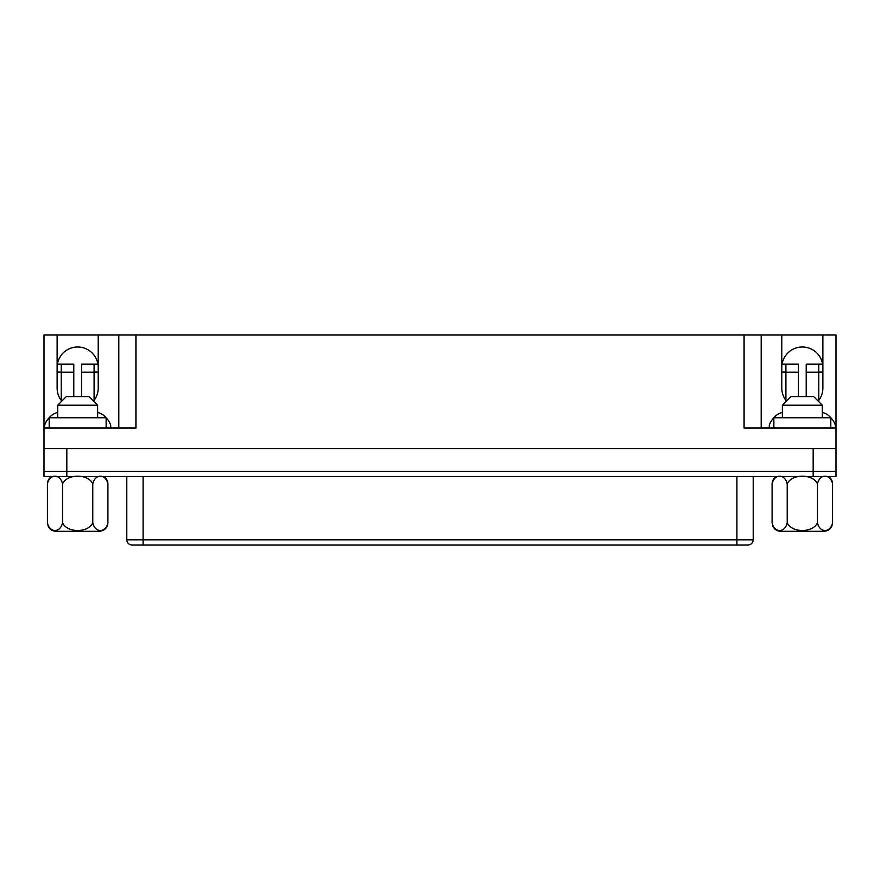<?xml version="1.0" encoding="UTF-8"?>
<svg xmlns="http://www.w3.org/2000/svg" width="880" height="880" viewBox="0 0 880 880"><rect width="100%" height="100%" fill="white"/><g stroke="black" fill="none" stroke-linecap="round" stroke-linejoin="round"><path stroke-width="1.32" d="M143.088 476.52L143.088 539.858L736.912 539.858L736.912 544.995L143.088 544.995L143.088 539.858L126.797 539.858C127.072 542.949 128.777 544.654 131.934 544.995L736.373 544.995M813.175 476.52L813.175 448.558L836 448.558L836 476.52L44 476.52L44 471.383L836 471.383L44 471.383L44 335.005L57.123 335.005L57.123 388.08A20.537 20.537 0 0 0 61.237 400.4M94.094 400.4A20.537 20.537 0 0 0 98.208 388.08L98.208 335.005L57.123 335.005M98.208 367.532A20.537 20.537 0 0 0 77.671 346.995A20.537 20.537 0 0 0 57.123 367.532M836 448.558L836 428.021L744.073 428.021L744.073 335.005L135.927 335.005L135.927 428.021L44 428.021M135.927 335.005L98.208 335.005M744.073 335.005L781.792 335.005L781.792 388.08A20.537 20.537 0 0 0 785.906 400.4M818.763 400.4A20.537 20.537 0 0 0 822.877 388.08L822.877 335.005L781.792 335.005M822.877 335.005L836 335.005L836 428.021M822.877 367.532A20.537 20.537 0 0 0 802.329 346.995A20.537 20.537 0 0 0 781.792 367.532M813.175 448.558L44 448.558M761.189 428.021L761.189 335.005M118.811 335.005L118.811 428.021M736.912 544.995L748.066 544.995C751.223 544.654 752.928 542.949 753.203 539.858L753.203 476.52M798.457 396.638L798.457 364.111L785.906 364.111L785.906 401.654M782.364 412.445A15.521 15.521 0 0 0 773.883 417.747M769.296 428.021L769.296 425.161A19.305 19.305 0 0 1 773.861 417.769M830.808 417.769A19.305 19.305 0 0 1 835.373 425.161L835.373 428.021M830.786 417.747A15.521 15.521 0 0 0 822.305 412.445M818.763 401.654L818.763 364.111L822.591 364.111M818.763 364.111L806.212 364.111L806.212 396.638M818.763 372.097L822.877 372.097M782.078 364.111L785.906 364.111M781.792 372.097L785.906 372.097M73.788 396.638L73.788 364.111L61.237 364.111L61.237 401.654M57.695 412.445A15.521 15.521 0 0 0 49.214 417.747M44.627 428.021L44.627 425.161A19.305 19.305 0 0 1 49.192 417.769M106.139 417.769A19.305 19.305 0 0 1 110.704 425.161L110.704 428.021M106.117 417.747A15.521 15.521 0 0 0 97.636 412.445M94.094 401.654L94.094 364.111L97.922 364.111M94.094 364.111L81.543 364.111L81.543 396.638M94.094 372.097L98.208 372.097M57.409 364.111L61.237 364.111M57.123 372.097L61.237 372.097M773.861 428.021L773.861 417.747L830.808 417.747L830.808 428.021M49.192 428.021L49.192 417.747L106.139 417.747L106.139 428.021M782.364 405.196L790.922 396.638L813.747 396.638L822.305 405.196L782.364 405.196L782.364 417.747M776.38 476.52C773.63 478.225 772.2 480.7 772.09 483.934C774.279 473.627 784.993 473.561 787.215 483.934C791.549 473.594 813.164 473.616 817.454 483.934C819.643 473.627 830.357 473.561 832.579 483.934L832.579 522.742C832.073 527.934 829.213 530.794 824.021 531.3L780.648 531.3C777.183 531.157 774.62 529.562 772.97 526.504L772.09 522.742C774.312 533.115 785.026 533.049 787.215 522.742C791.505 533.06 813.12 533.082 817.454 522.742C819.676 533.115 830.39 533.049 832.579 522.742M828.289 476.52C831.039 478.225 832.469 480.7 832.579 483.934M817.454 483.934L817.454 522.742M772.09 483.934L772.09 522.742M787.215 483.934L787.215 522.742M57.695 405.196L66.253 396.638L89.078 396.638L97.636 405.196L57.695 405.196L57.695 417.747M51.711 476.52C48.961 478.225 47.531 480.7 47.421 483.934C49.61 473.627 60.324 473.561 62.546 483.934C66.88 473.594 88.495 473.616 92.785 483.934C94.974 473.627 105.688 473.561 107.91 483.934L107.91 522.742C107.404 527.934 104.544 530.794 99.352 531.3L55.979 531.3C52.514 531.157 49.951 529.562 48.301 526.504L47.421 522.742C49.643 533.115 60.357 533.049 62.546 522.742C66.836 533.06 88.451 533.082 92.785 522.742C95.007 533.115 105.721 533.049 107.91 522.742M103.62 476.52C106.37 478.225 107.8 480.7 107.91 483.934M92.785 483.934L92.785 522.742M47.421 483.934L47.421 522.742M62.546 483.934L62.546 522.742M66.825 476.52L66.825 448.558M753.203 539.858L736.912 539.858L736.912 476.52M798.457 372.207L785.906 372.207M818.763 372.207L806.212 372.207M73.788 372.207L61.237 372.207M94.094 372.207L81.543 372.207M126.797 539.858L126.797 476.52M822.305 405.196L822.305 417.747M97.636 405.196L97.636 417.747"/></g></svg>
